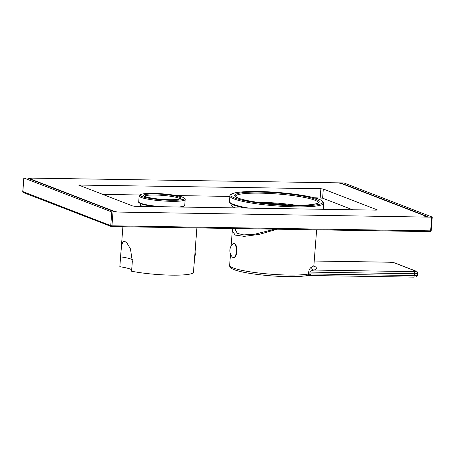 <?xml version="1.0" encoding="UTF-8"?>
<svg xmlns="http://www.w3.org/2000/svg" width="455" height="455" viewBox="0 0 455 455"><rect width="100%" height="100%" fill="white"/><g stroke="black" fill="none" stroke-linecap="round" stroke-linejoin="round"><path stroke-width="0.68" d="M307.227 275.599L307.227 275.599C298.565 277.123 282.236 276.811 269.059 275.667C260.749 274.968 253.276 274.018 246.644 272.829C241.656 271.925 237.726 270.964 234.854 269.946L232.13 268.763C230.105 267.33 229.274 266.186 229.644 265.333A42.002 5.688 4.4 0 0 288.328 275.048A42.002 5.688 4.4 0 0 308.524 274.024A1.848 1.627 79.7 0 1 307.227 275.599L309.121 275.491A1.848 0.745 90 0 0 309.861 273.933L310.003 272.09A2.77 0.375 4.4 0 0 308.672 272.158L308.524 274.024L310.833 273.933L310.077 275.491L413.527 277.135A1.848 0.751 90.9 0 1 413.413 277.112M313.973 266.056A44.772 6.063 -175.6 0 1 313.961 270.054L413.834 271.641A1.848 0.751 90.9 0 1 414.431 273.751L310.003 272.09C309.582 271.481 310.901 270.805 313.961 270.054A2.77 2.599 72.5 0 1 311.561 267C309.883 268.183 308.917 269.906 308.672 272.158M233.057 228.507L232.289 230.952L235.235 235.093L244.227 236.361L259.299 234.365L277.237 229.206M235.61 228.546L235.315 230.002L237.464 233.443L243.795 234.917L254.783 234.2L274.945 229.172M236.879 251.661A7.018 2.855 90.9 0 1 233.961 257.593L233.455 257.581A7.018 2.855 90.9 0 1 232.329 256.984A9.413 9.413 0 0 1 232.533 244.113A7.018 2.855 -89.1 0 1 233.677 243.55L234.183 243.561A7.018 2.855 -89.1 0 1 236.879 251.661M233.677 243.55A7.018 2.855 -89.1 0 1 236.373 251.649A7.018 2.855 90.9 0 1 233.455 257.581M142.739 206.433A21.231 2.872 -175.6 0 1 140.322 204.881L140.424 203.567M235.457 207.901A45.233 6.125 -175.6 0 1 231.055 204.858L231.129 203.886M116.213 211.484L113.682 211.444L28.728 178.622L31.258 178.661L30.314 178.917L113.784 211.171L116.213 211.484M427.325 216.421L424.794 216.381L425.743 216.125L342.268 183.871L339.839 183.558L342.37 183.598L427.325 216.421M314.087 197.754L322.612 198.164L352.636 209.761M102.716 194.399L139.685 194.985M176.278 195.565L229.855 196.418M431.698 217.177L432.17 217.046L344.264 183.081L343.053 182.921L23.882 177.996L111.788 211.962L431.698 217.177L430.646 230.856L111.947 225.799L112.999 212.115M376.296 210.136L135.163 206.308L132.735 206.001L78.658 185.048L320.889 188.728L323.317 189.041L377.24 209.88L376.296 210.136M111.617 226.567L430.208 231.623A0.921 0.375 -89.1 0 0 430.265 231.635A0.921 0.375 -89.1 0 0 430.646 230.856L431.198 230.782L432.25 217.103M23.802 177.939L22.75 191.618A0.921 0.921 0 0 0 23.336 192.55L111.247 226.516A0.921 0.921 0 0 0 111.56 226.579A0.921 0.375 -89.1 0 1 111.509 226.567A0.921 0.836 -68.9 0 1 110.736 225.64L22.835 191.572M23.336 192.55A0.921 0.836 -68.9 0 1 22.83 191.674L23.882 177.996M431.118 230.725L431.198 230.782A0.921 0.921 0 0 1 430.265 231.635L111.56 226.579A0.921 0.375 -89.1 0 0 111.947 225.799L110.736 225.64L111.788 211.962M342.37 183.598L342.348 183.9M122.895 226.755L119.83 266.602A36.923 4.999 -175.6 0 0 119.83 266.675L120.586 256.83C121.434 243.863 122.492 240.268 125.028 241.542L126.882 242.902L130.454 248.879L132.331 261.369L131.575 271.208A36.923 4.999 4.4 0 0 171.177 275.138A36.923 4.999 4.4 0 0 193.466 272.266L196.879 227.932M195.121 250.733A7.018 2.855 90.9 0 1 194.808 254.811M119.83 266.675C124.943 267.529 128.503 268.359 130.5 269.161L131.688 269.707M417.599 275.138L417.741 273.318A5.54 0.751 4.4 0 1 414.431 273.751L414.295 275.571A1.848 0.751 90.9 0 1 413.527 277.135C417.053 276.634 415.961 277.846 417.599 275.138A5.54 0.751 4.4 0 1 414.295 275.571L310.833 273.933M413.834 271.641A3.691 0.5 4.4 0 0 415.728 271.123A1.848 1.666 -68.9 0 1 416.257 271.226L394.832 262.945L389.343 262.199A1.848 0.751 -89.1 0 0 389.235 262.216M415.728 271.123L394.309 262.842A3.691 0.5 4.4 0 0 389.457 262.222L314.229 261.028M389.457 262.222A1.848 0.751 -89.1 0 0 389.343 262.199L314.229 261.005M314.223 266.545L313.893 265.356A42.002 5.688 -175.6 0 1 311.561 267M310.083 275.491L309.121 275.491A1.848 0.745 90 0 1 309.019 275.474M394.309 262.842A1.848 1.666 -68.9 0 1 394.832 262.945M144.571 196.196A17.722 2.4 -175.6 0 1 159.375 195.167A17.722 2.4 -175.6 0 1 178.354 198.01A17.722 2.4 -175.6 0 1 179.788 198.903M145.202 196.571A18.649 2.525 -175.6 0 1 154.774 193.961A18.649 2.525 -175.6 0 1 179.264 197.112A18.649 2.525 -175.6 0 1 169.698 199.722A18.649 2.525 -175.6 0 1 145.202 196.571M182.472 197.163A22.153 2.997 -175.6 0 1 171.097 200.268A22.153 2.997 -175.6 0 1 142 196.52A22.153 2.997 -175.6 0 1 153.369 193.415A22.153 2.997 -175.6 0 1 182.472 197.163M139.156 195.986C138.968 195.331 139.742 194.729 141.465 194.183C144.269 193.546 148.415 193.29 153.904 193.415C164.636 193.602 178.138 195.354 182.734 197.214C184.81 198.198 185.623 198.971 185.174 199.523A23.08 3.122 -175.6 0 1 166.763 201.173A23.08 3.122 -175.6 0 1 141.084 197.419A23.08 3.122 -175.6 0 1 139.156 195.986L138.707 201.821A23.08 3.122 -175.6 0 0 140.635 203.254A23.08 3.122 -175.6 0 0 161.855 206.735M185.174 199.523L184.724 205.359A23.08 3.122 -175.6 0 1 178.536 207.002M184.093 206.013A22.523 3.049 -175.6 0 1 181.63 207.048M155.724 206.638A22.523 3.049 -175.6 0 1 141.101 203.812M288.993 205.091A42.463 5.75 4.4 0 0 263.963 203.163M295.96 205.239A41.541 5.625 4.4 0 0 257.052 202.248M235.406 196.355L238.38 198.096C248.919 202.629 290.267 206.633 308.712 204.852C316.049 204.187 317.493 203.3 317.829 203.078L318.255 202.731A41.541 5.625 4.4 0 0 314.769 200.177A41.541 5.625 4.4 0 0 268.632 193.426A41.541 5.625 4.4 0 0 235.411 196.367L235.411 196.389M238.113 198.044A42.463 5.75 4.4 0 0 293.89 205.228A42.463 5.75 4.4 0 0 315.685 199.279A42.463 5.75 4.4 0 0 259.907 192.095A42.463 5.75 4.4 0 0 238.113 198.044M319.057 199.33A46.16 6.251 4.4 0 0 258.429 191.527A46.16 6.251 4.4 0 0 234.746 197.993A46.16 6.251 4.4 0 0 295.369 205.796A46.16 6.251 4.4 0 0 319.057 199.33M229.889 195.963A47.081 6.376 4.4 0 0 233.83 198.892A47.081 6.376 4.4 0 0 286.212 206.547A47.081 6.376 4.4 0 0 323.772 203.186C324.335 202.97 323.562 202.02 321.458 200.348L319.319 199.381C310.06 195.622 282.418 191.987 260.271 191.549C249.539 191.322 241.4 191.697 235.861 192.687C229.741 193.694 229.815 195.94 229.889 195.963L229.468 201.434A47.081 6.376 4.4 0 0 233.409 204.363A47.081 6.376 4.4 0 0 248.697 208.111M323.05 209.294A47.081 6.376 4.4 0 0 323.351 208.657L323.181 209.294M30.314 178.917L30.286 179.225M322.612 198.164L323.317 189.041M320.189 197.851L320.889 188.728M79.71 185.509L79.756 184.906M132.411 259.703A23.08 3.122 4.4 0 0 120.586 256.83M417.741 273.318C417.343 271.8 416.848 271.1 416.257 271.226M229.644 265.333L230.509 254.032M231.129 245.979L232.289 230.952M313.893 265.356L316.629 229.832M179.839 199.114L179.964 198.807C180.191 198.579 180.277 199.796 169.169 199.705C158.585 199.33 150.679 198.3 145.469 196.623L144.417 196.071L144.491 196.395M184.724 205.359L184.11 206.274L181.75 207.048M155.667 206.638L140.942 203.783C139.008 202.862 138.257 202.208 138.707 201.821M288.88 205.086L264.076 203.18M323.772 203.186L323.351 208.657M244.244 208.043L233.921 205.239C230.128 203.362 228.643 202.094 229.468 201.434M30.155 178.804L30.132 179.162M194.689 256.381A9.413 9.413 0 0 0 195.314 248.214"/></g></svg>
